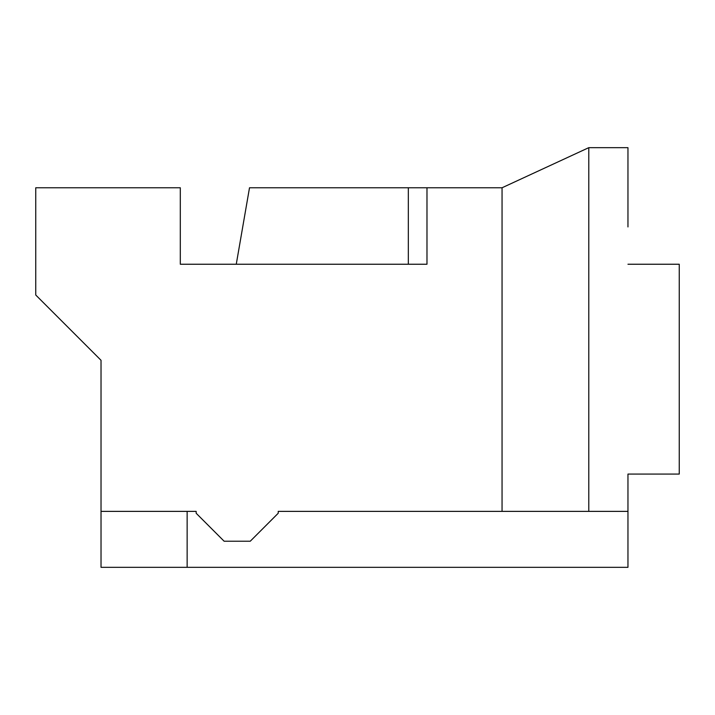 <?xml version="1.0" encoding="UTF-8"?>
<svg xmlns="http://www.w3.org/2000/svg" width="715" height="715" viewBox="0 0 715 715"><rect width="100%" height="100%" fill="white"/><g stroke="black" fill="none" stroke-linecap="round" stroke-linejoin="round"><path stroke-width="1.07" d="M627.958 226.932L627.958 147.665L588.785 147.665L502.055 187.768L408.328 187.768L426.98 187.768L408.328 187.768L426.98 187.768L408.328 187.768L426.98 187.768L408.328 187.768L426.98 187.768L408.328 187.768L426.98 187.768L408.328 187.768L426.98 187.768L426.98 264.237L180.305 264.237L180.305 187.768L35.75 187.768L35.75 295.018L101.03 360.297L101.03 511.377L196.16 511.377L187.142 511.377L187.142 567.335L627.958 567.335L627.958 511.377L278.224 511.377L278.224 513.245L250.25 541.228L224.135 541.228L196.16 513.245L196.16 511.377M180.305 264.237L236.263 264.237L249.508 187.768L408.328 187.768L408.328 264.237M502.055 511.377L502.055 187.768M101.03 444.23L101.03 360.297M187.142 567.335L101.03 567.335L101.03 511.377M627.958 511.377L627.958 474.072L679.25 474.072L679.25 264.237L627.958 264.237M588.785 147.665L588.785 511.377"/></g></svg>
